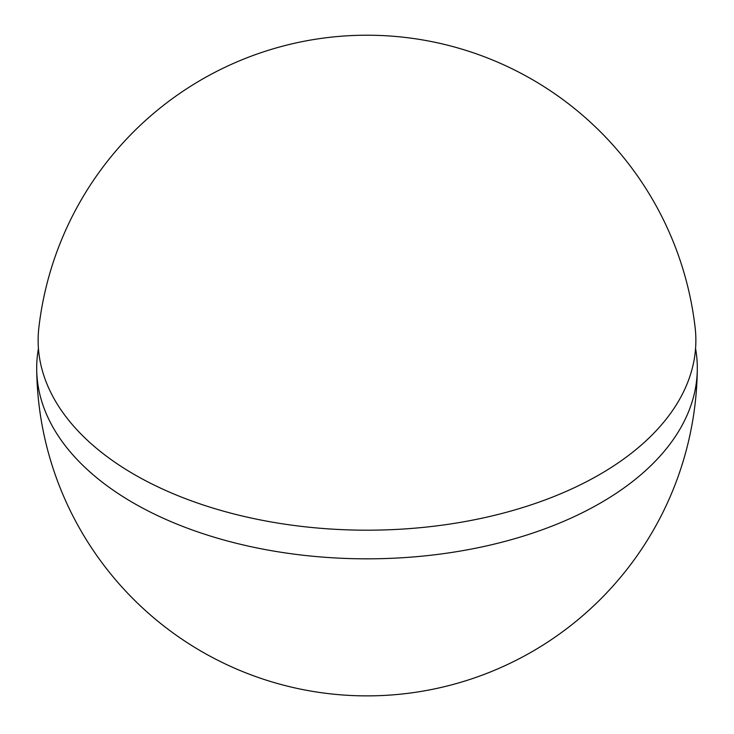 <?xml version="1.0" encoding="UTF-8"?>
<svg xmlns="http://www.w3.org/2000/svg" width="734" height="734" viewBox="0 0 734 734"><rect width="100%" height="100%" fill="white"/><g stroke="black" fill="none" stroke-linecap="round" stroke-linejoin="round"><path stroke-width="1.1" d="M134.45 474.577A328.869 189.877 0 0 0 502.891 513.222A328.869 189.877 0 0 0 695.144 327.694A330.318 330.318 0 0 0 38.856 327.694A328.869 189.877 0 0 0 134.45 474.577M695.566 348.558A330.309 190.702 180 0 1 697.3 369.422A330.309 190.702 180 0 1 492.367 544.564A330.309 190.702 180 0 1 133.441 502.983A330.309 190.702 180 0 1 36.7 369.422A330.309 190.702 180 0 1 38.434 348.558M36.7 369.422A330.318 330.318 0 0 0 367 695.878A330.318 330.318 0 0 0 697.3 369.422"/></g></svg>
